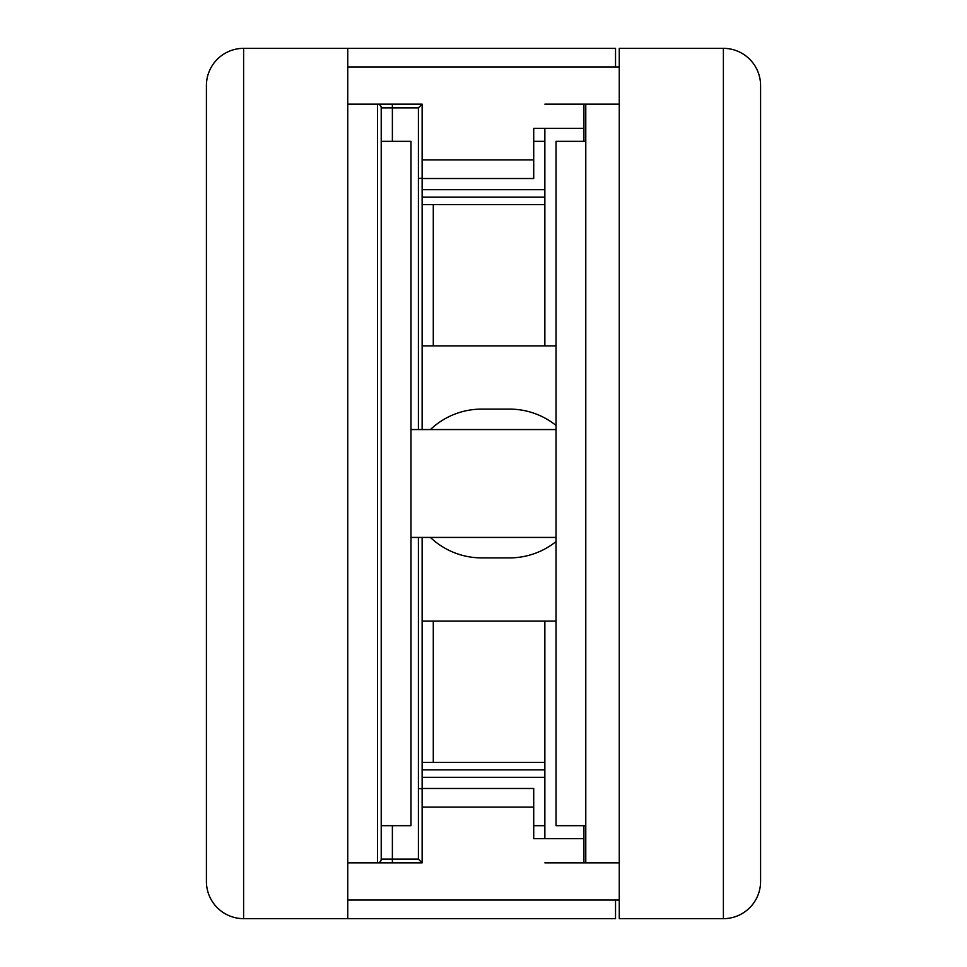 <?xml version="1.0" encoding="UTF-8"?>
<svg xmlns="http://www.w3.org/2000/svg" width="967" height="967" viewBox="0 0 967 967"><rect width="100%" height="100%" fill="white"/><g stroke="black" fill="none" stroke-linecap="round" stroke-linejoin="round"><path stroke-width="1.45" d="M347.745 900.059L619.255 900.059M347.745 66.941L619.255 66.941M347.745 104.134L422.132 104.134L422.132 159.93L533.711 159.93L533.711 128.309L583.923 128.309M422.132 788.48L533.711 788.48L533.711 838.691L583.923 838.691M347.745 862.866L422.132 862.866L422.132 807.07L533.711 807.07M533.711 159.93L533.711 178.52L422.132 178.52M422.132 159.93L422.132 178.146L418.409 178.52M418.409 788.48L422.132 788.854L422.132 807.07M422.132 788.854L422.132 537.434L422.132 862.866L418.409 859.143L418.409 537.434M392.384 104.134L392.384 107.857L418.409 107.857L422.132 104.134L422.132 429.566L422.132 178.146M377.505 104.134A3.723 3.723 0 0 1 381.216 107.857A3.723 3.723 0 0 0 377.505 104.134L377.505 862.866L422.132 862.866L351.468 862.866M392.384 862.866L392.384 859.143L381.216 859.143A3.723 3.723 0 0 1 377.505 862.866A3.723 3.723 0 0 0 381.216 859.143A3.723 3.723 0 0 1 377.505 862.866A3.723 3.723 0 0 0 381.216 859.143L381.216 107.857L392.384 107.857L392.384 141.327M381.216 829.384L381.216 825.673L410.975 825.673L410.975 141.327L381.216 141.327L381.216 137.616M615.532 66.941L615.532 48.35L347.745 48.35L347.745 918.65L615.532 918.65L615.532 900.059M242.85 48.362L347.745 48.35M206.43 84.782L206.418 85.543A37.193 37.193 0 0 1 243.611 48.35L243.611 918.65L347.745 918.65M206.43 882.218L206.418 881.457A37.193 37.193 0 0 0 243.611 918.65L242.85 918.638M243.611 48.35A37.193 37.193 0 0 0 206.418 85.543L206.418 881.457A37.193 37.193 0 0 0 243.611 918.65M544.868 104.134L619.255 104.134M619.255 862.866L585.784 862.866L585.784 104.134M585.784 862.866L544.868 862.866M544.868 769.877L422.132 769.877M544.868 838.691L544.868 621.116L422.132 621.116M544.868 621.116L556.025 621.116M556.025 541.568A74.386 74.386 0 0 1 509.536 557.886L481.639 557.886A74.386 74.386 0 0 1 430.412 537.434M430.412 429.566A74.386 74.386 0 0 1 481.639 409.114L509.536 409.114A74.386 74.386 0 0 1 556.025 425.432M556.025 345.884L422.132 345.884M544.868 197.123L422.132 197.123M544.868 345.884L544.868 128.309M583.923 141.327L583.923 104.134M583.923 862.866L583.923 825.673M544.868 762.443L433.289 762.443L433.289 621.116M544.868 204.557L422.132 204.557M433.289 345.884L433.289 204.557M585.784 141.327L556.025 141.327L556.025 825.673L585.784 825.673M760.57 882.218L760.582 881.457A37.193 37.193 0 0 1 723.389 918.65L723.389 48.35L619.255 48.35L619.255 918.65L724.15 918.638M760.57 84.782L760.582 85.543A37.193 37.193 0 0 0 723.389 48.35L724.15 48.362M723.389 918.65A37.193 37.193 0 0 0 760.582 881.457L760.582 85.543A37.193 37.193 0 0 0 723.389 48.35M418.409 107.857L418.409 429.566M392.384 825.673L392.384 859.143L418.409 859.143M544.868 825.673L533.711 825.673M544.868 777.323L422.132 777.323M433.289 762.443L422.132 762.443M544.868 189.677L422.132 189.677M544.868 141.327L533.711 141.327M410.975 537.434L556.025 537.434M410.975 429.566L556.025 429.566"/></g></svg>
